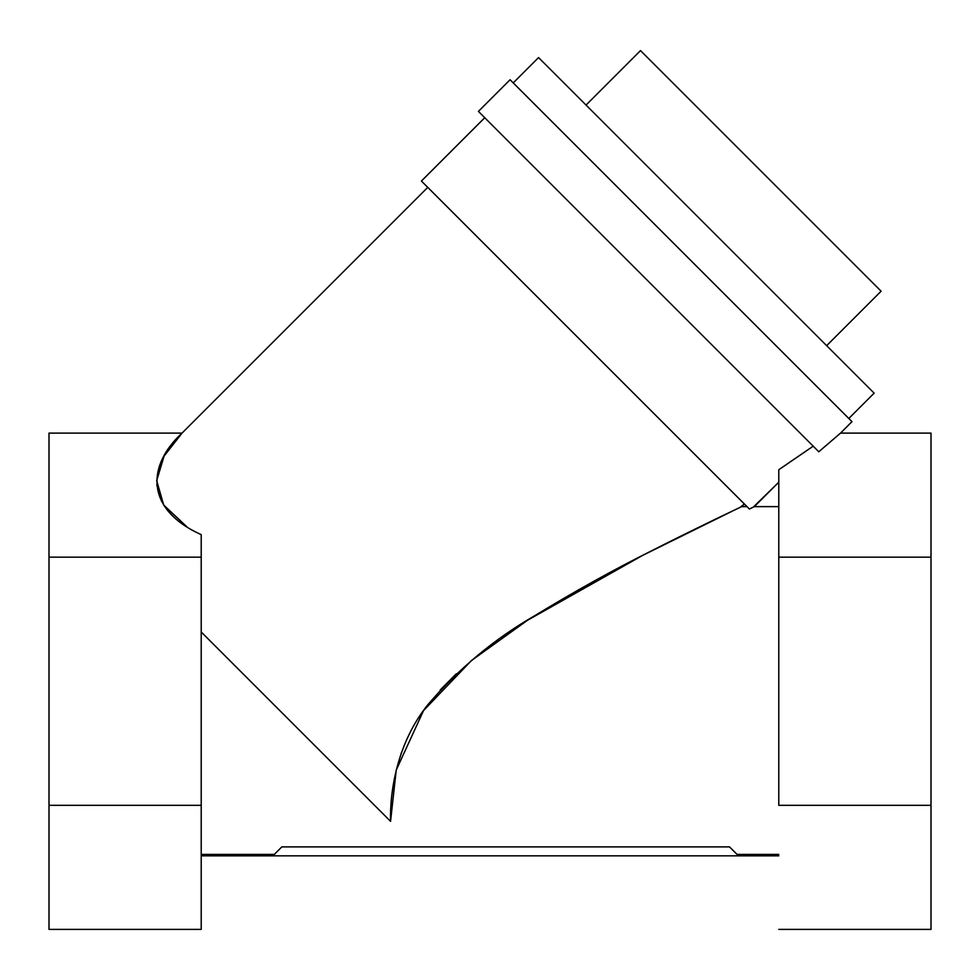 <?xml version="1.0" encoding="UTF-8"?>
<svg xmlns="http://www.w3.org/2000/svg" width="980" height="980" viewBox="0 0 980 980"><rect width="100%" height="100%" fill="white"/><g stroke="black" fill="none" stroke-linecap="round" stroke-linejoin="round"><path stroke-width="1.47" d="M778.782 805.315L778.782 557.167L778.782 805.315L931 805.315L931 433.099L840.534 433.099L851.975 421.645L848.815 418.472L874.136 393.151L538.559 57.575L513.238 82.896L510.066 79.735L478.412 111.389L818.79 451.768L840.534 433.099L818.79 451.768L478.412 111.389L510.066 79.735L851.975 421.645L840.534 433.099L931 433.099L931 557.167L778.782 557.167L778.782 469.726L778.782 557.167L931 557.167L931 805.315L778.782 805.315M753.645 506.966L754.306 506.648M778.782 506.636L754.331 506.636L749.406 509.024C746.221 505.839 746.221 505.839 749.406 509.024L421.425 181.043L484.745 117.722L421.425 181.043L749.406 509.024C746.221 505.839 746.221 505.839 749.406 509.024L754.331 506.636L778.782 482.185L753.302 507.138M737.046 854.413L778.782 854.413L737.046 854.413L729.524 846.892L281.811 846.892L274.302 854.413L201.219 854.413L274.302 854.413M234.208 664.979L251.872 682.644M294 724.771L296.854 727.626M345.634 776.405L351.71 782.469M373.209 803.98L390.555 821.326C389.734 792.759 396.667 743.134 428.125 704.387C458.897 668.483 494.435 638.911 534.749 615.685C574.562 591.418 613.59 569.748 651.81 550.699C692.149 530.094 739.618 507.603 741.664 506.636L733.236 510.654M723.706 515.211L713.734 520.025M456.337 673.762L440.179 690.043M425.59 707.756L418.779 717.63M401.653 752.04L401.041 753.767M747.017 506.636L741.664 506.636L744.347 503.953L740.17 507.346M427.758 187.376L182.035 433.099L427.758 187.376L744.347 503.953M156.763 484.733L161.675 501.625M164.224 505.864L186.935 526.836M201.219 565.57L201.219 597.984L201.219 565.57M735.551 509.539L642.758 555.329L527.497 620.279L471.515 660.483L423.532 710.598L396.238 770.047L390.555 821.326L201.219 631.99L390.555 821.326M186.947 526.848L163.709 505.08L156.69 480.629L164.052 456.166L182.035 433.099L49 433.099L182.035 433.099C147.551 464.606 143.999 508.963 201.219 534.639L201.219 557.167L201.219 534.639M201.219 805.315L201.219 557.167L49 557.167L49 433.099L49 557.167L201.219 557.167L201.219 805.315L49 805.315L49 557.167L49 805.315L201.219 805.315L201.219 929.395L201.219 805.315M49 929.395L49 805.315L49 929.395L201.219 929.395L49 929.395M277.181 851.534L281.811 846.892L277.181 851.534L281.811 846.892L729.524 846.892L734.167 851.534M778.782 855.846L201.219 855.846L778.782 855.846M778.782 469.726L813.204 446.182L778.782 469.726L778.782 476.623M778.782 480.788L778.782 482.185M931 929.395L931 805.315L931 929.395L778.782 929.395L931 929.395M840.534 433.099L818.79 451.768M851.975 421.645L510.066 79.735M848.815 418.472L513.238 82.896L538.559 57.575L874.136 393.151L848.815 418.472M538.559 57.575L586.052 105.056L640.504 50.605L881.106 291.207L826.655 345.658L881.106 291.207L640.504 50.605L881.106 291.207L640.504 50.605L881.106 291.207L640.504 50.605L586.052 105.056L538.559 57.575L874.136 393.151"/></g></svg>
